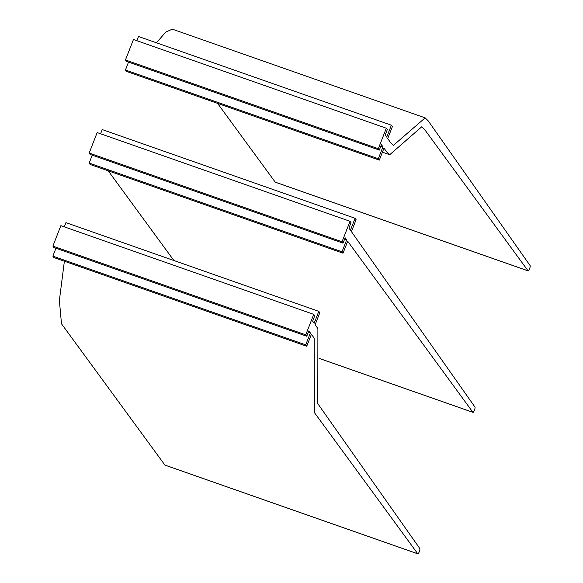 <?xml version="1.0" encoding="UTF-8"?>
<svg xmlns="http://www.w3.org/2000/svg" width="583" height="583" viewBox="0 0 583 583"><rect width="100%" height="100%" fill="white"/><g stroke="black" fill="none" stroke-linecap="round" stroke-linejoin="round"><path stroke-width="0.87" d="M305.732 344.859L52.871 256.148L53.876 257.548L306.738 346.266L305.732 344.859L310.375 332.944L308.866 330.838L306.76 336.238L53.898 247.527L52.885 246.121L60.872 225.65L313.734 314.361L314.74 315.76L312.641 321.16L314.15 323.266L318.792 311.351L65.93 222.64L64.29 226.845M306.76 336.238L305.754 334.831L52.885 246.121M310.375 332.944L308.327 332.223M52.871 256.148L55.946 248.249M306.738 346.266L311.402 334.307L314.193 338.118L314.346 412.502L417.778 553.792A2.842 0.627 109.3 0 0 417.851 553.85A2.842 0.627 109.3 0 0 419.315 551.584A2.842 0.627 109.3 0 0 419.818 548.545L317.793 403.662L317.895 328.615L315.141 324.709L319.805 312.758L318.792 311.351M64.378 261.235L59.371 300.485L61.485 323.791L164.909 465.074A2.842 0.627 109.3 0 0 164.989 465.139A2.842 0.627 109.3 0 0 165.091 465.139M305.754 334.831L313.734 314.361M343.03 253.19L342.017 251.783L89.155 163.072L90.161 164.479L343.03 253.19L347.687 241.238L472.93 412.319A2.842 0.627 109.3 0 0 473.01 412.378A2.842 0.627 109.3 0 0 474.394 410.315A2.842 0.627 109.3 0 0 474.977 407.08L351.432 231.64L356.089 219.682L355.083 218.282L102.222 129.572L100.582 133.777M108.212 170.812L173.88 260.514M89.155 163.072L92.238 155.173M342.017 251.783L346.666 239.875L344.611 239.154M346.666 239.875L345.151 237.769L343.044 243.162L90.183 154.451L89.177 153.052L97.157 132.574L350.026 221.285L342.039 241.763L89.177 153.052M350.026 221.285L351.032 222.691L348.925 228.084L350.441 230.19L355.083 218.282M343.044 243.162L342.039 241.763M386.31 128.216L133.449 39.506L125.462 59.976L378.331 148.687L386.31 128.216L387.316 129.615L385.21 135.016L386.726 137.122L391.368 125.207L138.506 36.496L136.867 40.701M379.314 160.121L378.309 158.714L125.44 70.004L126.453 71.403L379.314 160.121L383.978 148.162L386.762 151.974L389.699 154.728L421.72 126.81L424.657 129.564L528.089 270.847A2.842 0.627 -70.7 0 0 528.169 270.913A2.842 0.627 -70.7 0 0 529.626 268.646A2.842 0.627 -70.7 0 0 530.129 265.608L428.104 120.725L425.138 117.861L393.438 145.342L390.472 142.471L387.717 138.565L392.381 126.613L391.368 125.207M156.492 42.807L165.674 32.167L172.269 29.15L425.138 117.861M275.402 182.202A2.842 0.627 -70.7 0 1 275.3 182.202A2.842 0.627 -70.7 0 1 275.227 182.136L217.561 103.373M380.896 146.078L382.951 146.799L378.309 158.714M128.522 62.104L125.44 70.004M382.951 146.799L381.442 144.693L379.336 150.093L126.467 61.383L125.462 59.976M379.336 150.093L378.331 148.687M417.778 553.792L164.909 465.074M472.93 412.319L319.047 358.334M528.089 270.847L275.227 182.136M164.989 465.139L417.851 553.85M319.047 358.363L473.01 412.378M528.169 270.913L275.3 182.202M382.412 152.17L389.699 154.728"/></g></svg>
